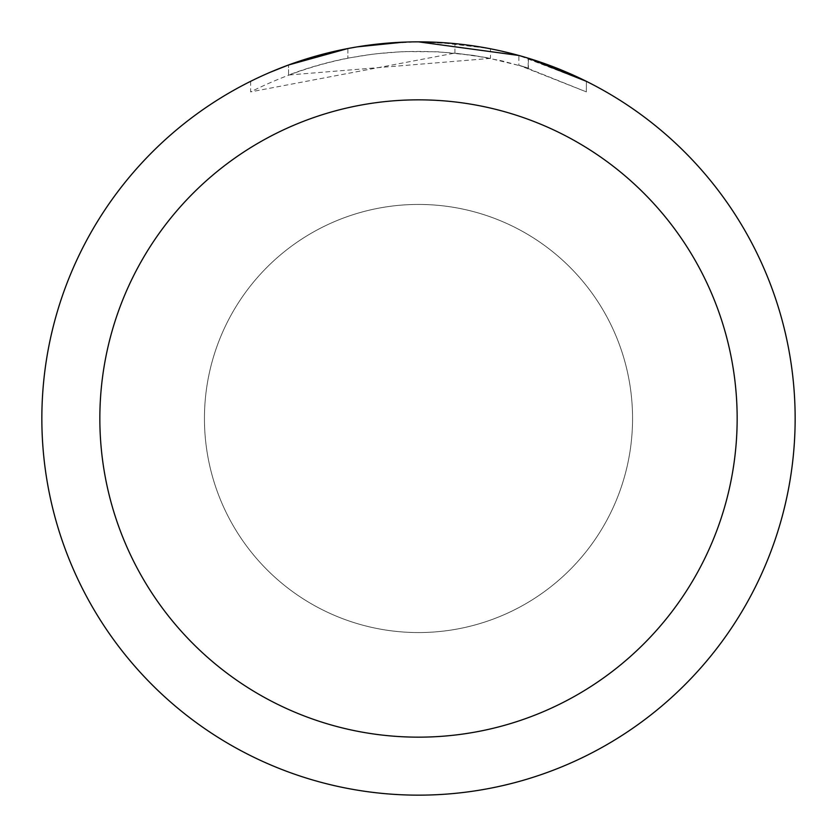 <?xml version="1.0" encoding="UTF-8"?>
<svg xmlns="http://www.w3.org/2000/svg" width="837" height="837" viewBox="0 0 837 837"><rect width="100%" height="100%" fill="white"/><g stroke="black" fill="none" stroke-linecap="round" stroke-linejoin="round"><path stroke-width="0.63" stroke-dasharray="4.18 3.14" d="M380.061 43.817L418.5 41.871C359.502 42.091 303.549 55.252 250.629 81.325L250.629 91.882C326.807 53.756 406.751 42.593 490.461 58.381L490.461 48.787L454.648 43.587L418.5 41.85A376.65 376.65 0 0 1 795.15 418.5A376.65 376.65 0 0 1 418.5 795.15A376.65 376.65 0 0 1 41.85 418.5A376.65 376.65 0 0 1 418.5 41.85L429.507 42.017M418.5 204.437A214.063 214.063 0 0 1 632.563 418.5A214.063 214.063 0 0 1 418.5 632.563A214.063 214.063 0 0 1 204.437 418.5A214.063 214.063 0 0 1 418.5 204.437A214.063 214.063 0 0 1 632.563 418.5A214.063 214.063 0 0 1 418.5 632.563A214.052 214.052 0 0 1 204.448 418.5A214.052 214.052 0 0 1 418.5 204.448A214.052 214.052 0 0 1 632.552 418.5A214.052 214.052 0 0 1 418.5 632.552A214.063 214.063 0 0 1 204.437 418.5A214.063 214.063 0 0 1 418.5 204.437M437.625 42.331L488.023 48.326M393.536 42.677L418.5 41.85L460.235 44.173L491.915 49.069L521.524 56.215M586.35 81.335L518.867 55.472L518.867 65.244L586.35 91.892L586.392 81.335L586.392 91.892L523.062 66.468L486.684 57.648L454.92 53.076L250.671 91.882M490.451 58.391L288.545 75.027A367.234 367.234 0 0 1 347.899 58.119L374.401 53.924L403.633 51.57L438.149 51.789L472.853 55.315L502.074 60.902L528.409 68.1L518.867 65.244M377.037 44.141L347.899 48.536L347.899 58.119L347.899 48.525A376.65 376.65 0 0 0 288.545 64.983L300.18 60.913M357.441 46.83L354.794 47.28M288.545 75.027L288.545 64.983L288.545 75.027M528.178 68.027L528.178 58.171L528.178 68.027M454.92 53.076L454.92 43.618M250.671 81.335L270.267 72.244M328.993 52.637L333.22 51.632M347.899 48.525L362.212 46.087M373.156 44.591L374.882 44.382M378.021 44.037L383.482 43.482M418.5 41.86L403.633 42.143M528.409 58.245L528.409 68.1"/><path stroke-width="1.26" d="M429.507 42.017L437.625 42.331M488.023 48.326L490.451 48.787M418.5 41.85A376.65 376.65 0 0 1 795.15 418.5A376.65 376.65 0 0 1 418.5 795.15A376.65 376.65 0 0 1 41.85 418.5A376.65 376.65 0 0 1 418.5 41.85L518.867 55.472M521.524 56.215L528.409 58.245L586.35 81.335M418.5 99.844A318.656 318.656 0 0 1 737.156 418.5A318.656 318.656 0 0 1 418.5 737.156A318.656 318.656 0 0 1 99.844 418.5A318.656 318.656 0 0 1 418.5 99.844M354.794 47.28L347.899 48.525L288.545 64.983L270.267 72.244M377.037 44.141L380.061 43.817M300.18 60.913L328.993 52.637M333.22 51.632L347.899 48.525M362.212 46.087L373.156 44.591M374.882 44.382L378.021 44.037M383.482 43.482L393.536 42.677M403.633 42.143L357.441 46.83"/></g></svg>
